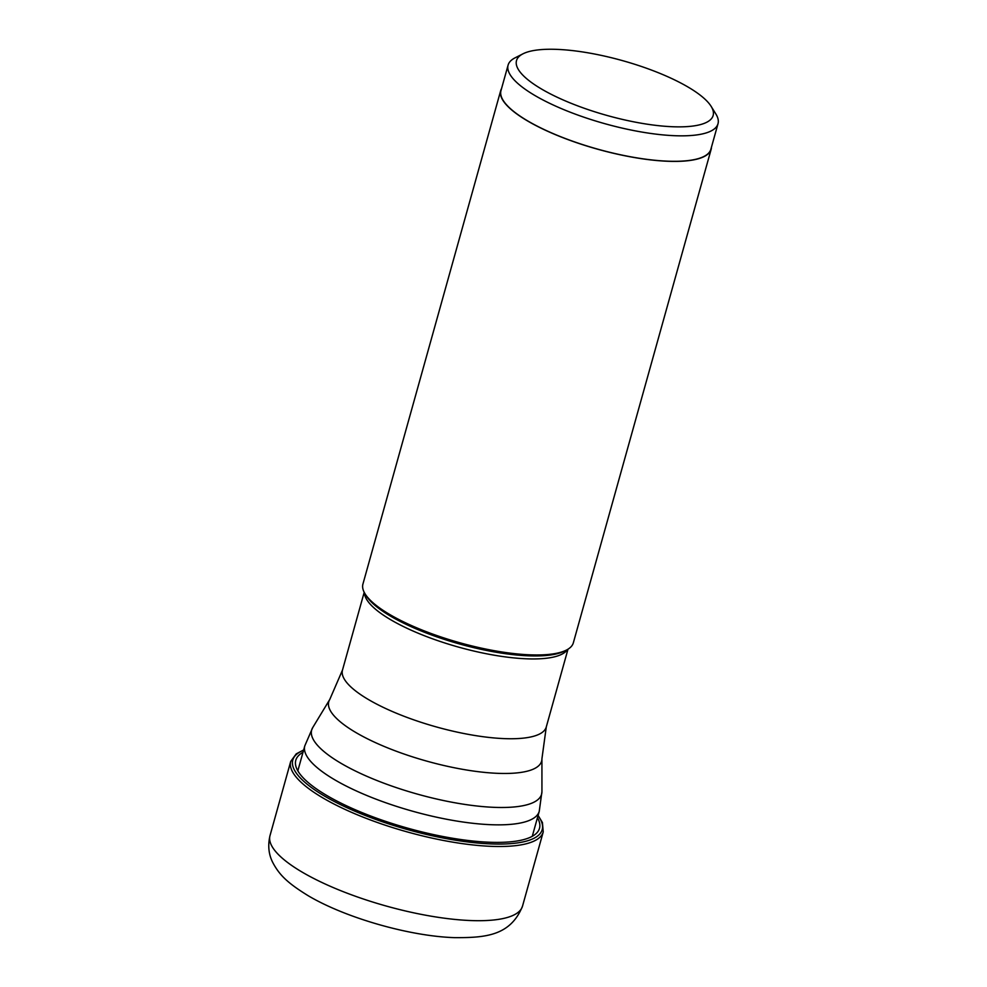 <?xml version="1.0" encoding="UTF-8"?>
<svg xmlns="http://www.w3.org/2000/svg" width="987" height="987" viewBox="0 0 987 987"><rect width="100%" height="100%" fill="white"/><g stroke="black" fill="none" stroke-linecap="round" stroke-linejoin="round"><path stroke-width="1.48" d="M556.236 49.35A102.08 28.487 15.6 0 0 522.974 53.816A102.08 28.487 15.6 0 0 554.854 96.121A102.08 28.487 15.6 0 0 673.418 126.768A102.08 28.487 15.6 0 0 711.133 106.362A102.08 28.487 15.6 0 0 556.236 49.35M522.974 53.816L515.004 57.875A108.965 30.4 15.6 0 0 508.095 65.117A108.965 30.4 15.6 0 0 562.01 108.878A108.965 30.4 15.6 0 0 675.589 135.737A108.965 30.4 15.6 0 0 718.005 123.733A108.965 30.4 15.6 0 0 715.846 113.961L711.133 106.362M718.005 123.733L710.899 149.185A108.965 30.4 -164.4 0 1 668.483 161.202A108.965 30.4 -164.4 0 1 554.904 134.343A108.965 30.4 -164.4 0 1 500.989 90.582L508.095 65.117M501.569 88.522A109.236 30.474 15.6 0 0 500.73 90.508A109.236 30.474 15.6 0 0 554.768 134.38A109.236 30.474 15.6 0 0 668.631 161.3A109.236 30.474 15.6 0 0 711.158 149.259A109.236 30.474 15.6 0 0 711.467 147.125M711.158 149.259L573.348 642.808A109.236 30.474 -164.4 0 1 566.427 650.075A109.236 30.474 -164.4 0 1 530.833 654.862A109.236 30.474 -164.4 0 1 365.079 593.853A109.236 30.474 -164.4 0 1 362.932 584.057L500.73 90.508M522.518 906.128A131.086 36.568 -164.4 0 1 471.49 920.575A131.086 36.568 -164.4 0 1 334.864 888.263A131.086 36.568 -164.4 0 1 270.006 835.619C267.662 845.649 268.674 854.767 273.029 862.996C279.469 874.963 287.464 882.995 308.265 895.764C345.746 917.984 410.012 936.305 454.723 937.65C484.321 937.724 510.415 936.33 522.518 906.128L543.232 831.918A131.086 36.568 15.6 0 1 492.205 846.377A131.086 36.568 15.6 0 1 355.579 814.065A131.086 36.568 15.6 0 1 290.721 761.421L270.006 835.619M538.026 815.706A129.47 36.124 -164.4 0 1 491.797 843.947A129.47 36.124 -164.4 0 1 338.812 803.788A129.47 36.124 -164.4 0 1 303.577 750.256M303.009 752.291A126.509 35.298 15.6 0 0 344.216 804.713A126.509 35.298 15.6 0 0 490.255 842.269A126.509 35.298 15.6 0 0 537.459 817.742M566.427 650.075L564.317 651.149A107.41 29.968 -164.4 0 1 529.316 655.849A107.41 29.968 -164.4 0 1 529.229 655.849A107.41 29.968 -164.4 0 1 366.337 595.877L365.079 593.853M364.462 592.78A105.794 29.511 15.6 0 0 420.881 634.333A105.794 29.511 15.6 0 0 527.305 658.835A105.794 29.511 15.6 0 0 527.379 658.847A105.794 29.511 15.6 0 0 567.525 649.483M567.994 649.199L546.28 726.975A105.794 29.511 -164.4 0 1 505.097 738.646A105.794 29.511 -164.4 0 1 505.023 738.646A105.794 29.511 -164.4 0 1 394.788 712.552A105.794 29.511 -164.4 0 1 342.489 670.074L364.203 592.299M342.489 670.074L329.732 699.536A110.482 30.819 15.6 0 0 379.785 744.568A110.482 30.819 15.6 0 0 498.509 773.364A110.482 30.819 15.6 0 0 498.595 773.364A110.482 30.819 15.6 0 0 541.925 758.781L546.28 726.975M541.925 758.781L541.937 791.623A119.365 33.299 -164.4 0 1 495.129 807.378A119.365 33.299 -164.4 0 1 366.831 776.288A119.365 33.299 -164.4 0 1 312.706 727.616L304.798 745.864A121.709 33.953 15.6 0 0 365.017 794.745A121.709 33.953 15.6 0 0 491.884 824.737A121.709 33.953 15.6 0 0 539.247 811.326L532.277 836.31M303.663 749.96L296.223 753.871L290.721 761.421M538.112 815.422L542.431 822.578L543.232 831.918M329.732 699.536L312.706 727.616M541.937 791.623L539.247 811.326M304.798 745.864L297.827 770.847"/></g></svg>
